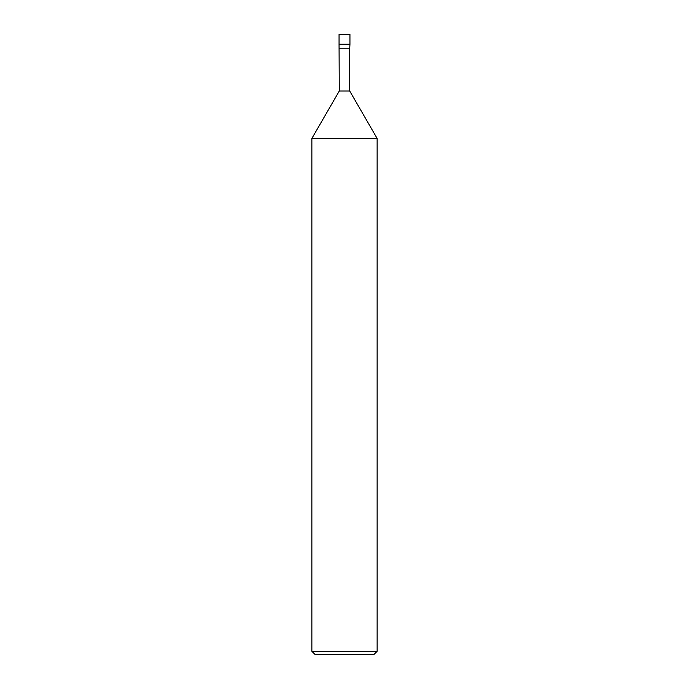 <?xml version="1.0" encoding="UTF-8"?>
<svg xmlns="http://www.w3.org/2000/svg" width="689" height="689" viewBox="0 0 689 689"><rect width="100%" height="100%" fill="white"/><g stroke="black" fill="none" stroke-linecap="round" stroke-linejoin="round"><path stroke-width="1.03" d="M311.867 138.455L311.867 651.286L377.133 651.286L377.133 138.455L311.867 138.455L339.281 91.017L339.057 44.242L349.943 44.242L349.943 34.45L339.057 34.45L339.057 44.242L349.943 44.242L349.943 34.45M339.281 48.807L349.719 48.807L349.943 44.242M339.281 91.017L349.719 91.017L349.719 48.807M311.867 651.286L315.123 654.55L373.877 654.55L377.133 651.286M377.133 138.455L349.719 91.017"/></g></svg>
